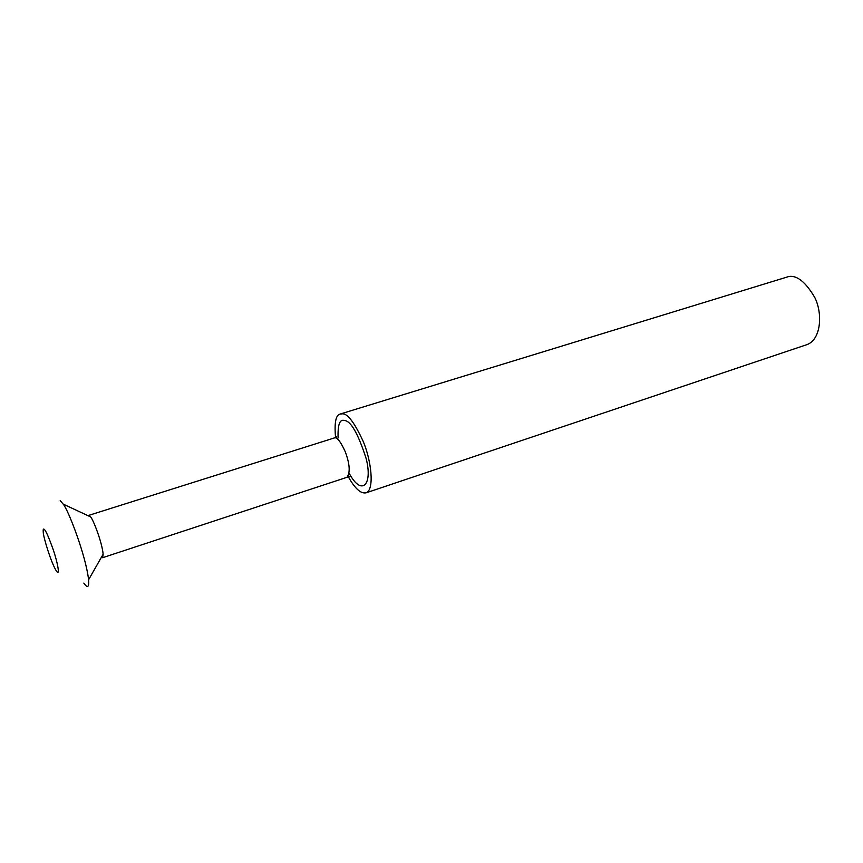 <?xml version="1.0" encoding="UTF-8"?>
<svg xmlns="http://www.w3.org/2000/svg" width="863" height="863" viewBox="0 0 863 863"><rect width="100%" height="100%" fill="white"/><g stroke="black" fill="none" stroke-linecap="round" stroke-linejoin="round"><path stroke-width="1.29" d="M348.069 476.333C354.887 488.652 360.982 494.121 366.365 492.741C374.639 489.116 371.241 460.464 363.247 441.5C354.628 422.87 347.713 413.636 342.525 413.809L339.957 414.1C335.707 415.179 334.251 423.097 335.578 437.865M366.365 492.741L807.304 344.499C821.209 339.083 822.752 313.247 814.78 297.508C805.762 282.19 797.121 275.189 788.868 276.494L340.766 413.852M350.141 476.689L346.958 477.315C350.389 472.644 349.839 464.143 345.297 451.813C341.047 442.471 337.638 437.778 335.06 437.724L87.907 515.632M101.424 557.239L102.621 557.692L103.15 554.208C101.996 541.942 93.236 519.666 90.626 516.905L89.04 515.146M83.808 583.097C87.595 588.49 89.191 587.39 88.587 579.785C85.879 555.416 68.037 509.332 63.172 504.1L60.205 500.659M44.121 529.289C43.333 528.555 43.031 529.472 43.236 532.061C43.204 536.678 50.939 562.298 56.235 570.777C60.324 577.25 57.81 563.108 53.279 549.85C48.619 536.818 45.566 529.958 44.121 529.289M349.137 473.172C361.543 496.656 372.935 485.168 366.203 458.738C358.069 433.442 350.756 420.68 344.24 420.475C339.698 419.073 337.649 424.92 338.102 438.005M334.24 437.692L336.764 436.872M346.958 477.315L102.621 557.692M103.15 554.208L88.587 579.785M90.626 516.905L63.172 504.1"/></g></svg>
